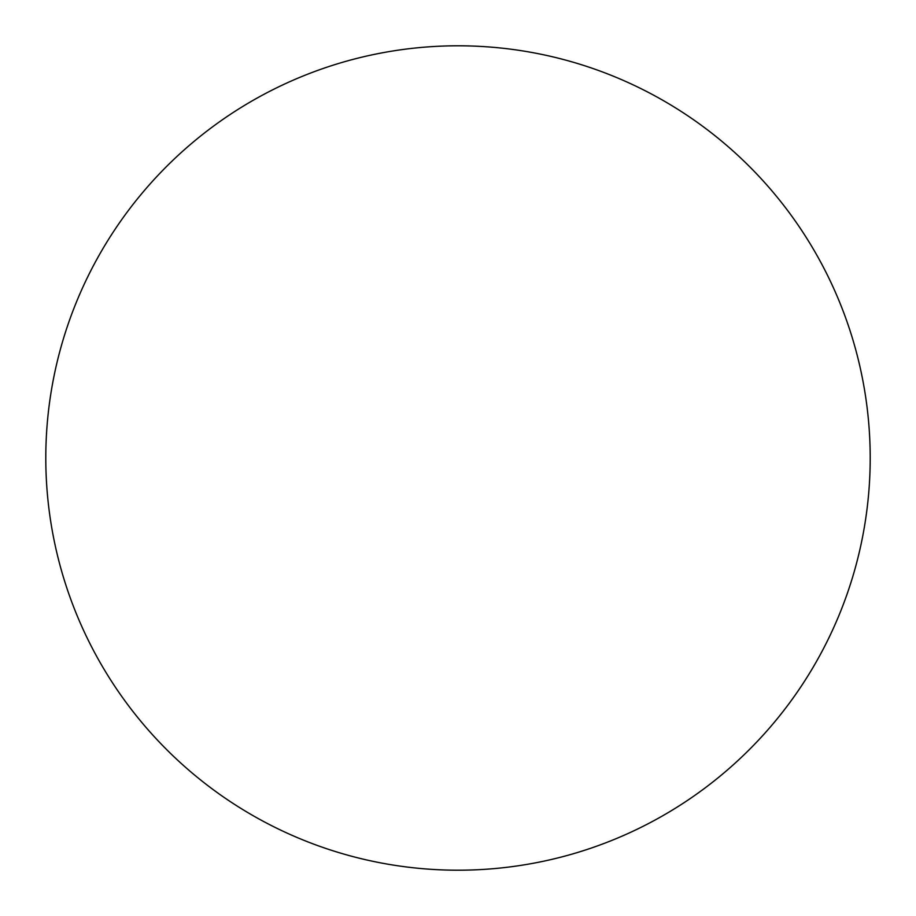 <?xml version="1.0" encoding="UTF-8"?>
<svg xmlns="http://www.w3.org/2000/svg" width="916" height="916" viewBox="0 0 916 916"><rect width="100%" height="100%" fill="white"/><g stroke="black" fill="none" stroke-linecap="round" stroke-linejoin="round"><path stroke-width="0.69" stroke-dasharray="4.58 3.44" d="M115.267 228.989C100.233 251.499 87.535 275.258 77.173 300.253C66.822 325.26 59.002 351.034 53.723 377.587C48.445 404.128 45.8 430.932 45.8 458A412.2 412.2 0 0 0 458 870.2A412.2 412.2 0 0 0 870.2 458A412.2 412.2 0 0 0 458 45.8A412.2 412.2 0 0 0 45.8 458C45.8 485.068 48.445 511.872 53.723 538.413C59.002 564.966 66.822 590.74 77.173 615.747C87.535 640.742 100.233 664.501 115.267 687.011M228.989 800.733C251.499 815.767 275.258 828.465 300.253 838.827C325.26 849.178 351.034 856.998 377.587 862.277C404.128 867.555 430.932 870.2 458 870.2C485.068 870.2 511.872 867.555 538.413 862.277C564.966 856.998 590.74 849.178 615.747 838.827C640.742 828.465 664.501 815.767 687.011 800.733M800.733 687.011C815.767 664.501 828.465 640.742 838.827 615.747C849.178 590.74 856.998 564.966 862.277 538.413C867.555 511.872 870.2 485.068 870.2 458C870.2 430.932 867.555 404.128 862.277 377.587C856.998 351.034 849.178 325.26 838.827 300.253C828.465 275.258 815.767 251.499 800.733 228.989M687.011 115.267C664.501 100.233 640.742 87.535 615.747 77.173C590.74 66.822 564.966 59.002 538.413 53.723C511.872 48.445 485.068 45.8 458 45.8C430.932 45.8 404.128 48.445 377.587 53.723C351.034 59.002 325.26 66.822 300.253 77.173C275.258 87.535 251.499 100.233 228.989 115.267"/><path stroke-width="1.37" d="M870.2 458A412.2 412.2 0 0 1 458 870.2A412.2 412.2 0 0 1 45.8 458A412.2 412.2 0 0 1 458 45.8A412.2 412.2 0 0 1 870.2 458C870.2 430.932 867.555 404.128 862.277 377.587C856.998 351.034 849.178 325.26 838.827 300.253C828.465 275.258 815.767 251.499 800.733 228.989C785.699 206.489 768.604 185.673 749.471 166.529C730.327 147.396 709.511 130.301 687.011 115.267C664.501 100.233 640.742 87.535 615.747 77.173C590.74 66.822 564.966 59.002 538.413 53.723C511.872 48.445 485.068 45.8 458 45.8C430.932 45.8 404.128 48.445 377.587 53.723C351.034 59.002 325.26 66.822 300.253 77.173C275.258 87.535 251.499 100.233 228.989 115.267C206.489 130.301 185.673 147.396 166.529 166.529C147.396 185.673 130.301 206.489 115.267 228.989C100.233 251.499 87.535 275.258 77.173 300.253C66.822 325.26 59.002 351.034 53.723 377.587C48.445 404.128 45.8 430.932 45.8 458C45.8 485.068 48.445 511.872 53.723 538.413C59.002 564.966 66.822 590.74 77.173 615.747C87.535 640.742 100.233 664.501 115.267 687.011C130.301 709.511 147.396 730.327 166.529 749.471C185.673 768.604 206.489 785.699 228.989 800.733C251.499 815.767 275.258 828.465 300.253 838.827C325.26 849.178 351.034 856.998 377.587 862.277C404.128 867.555 430.932 870.2 458 870.2C485.068 870.2 511.872 867.555 538.413 862.277C564.966 856.998 590.74 849.178 615.747 838.827C640.742 828.465 664.501 815.767 687.011 800.733C709.511 785.699 730.327 768.604 749.471 749.471C768.604 730.327 785.699 709.511 800.733 687.011C815.767 664.501 828.465 640.742 838.827 615.747C849.178 590.74 856.998 564.966 862.277 538.413C867.555 511.872 870.2 485.068 870.2 458M115.267 687.011C130.301 709.511 147.396 730.327 166.529 749.471C185.673 768.604 206.489 785.699 228.989 800.733M687.011 800.733C709.511 785.699 730.327 768.604 749.471 749.471C768.604 730.327 785.699 709.511 800.733 687.011M800.733 228.989C785.699 206.489 768.604 185.673 749.471 166.529C730.327 147.396 709.511 130.301 687.011 115.267M228.989 115.267C206.489 130.301 185.673 147.396 166.529 166.529C147.396 185.673 130.301 206.489 115.267 228.989"/></g></svg>

